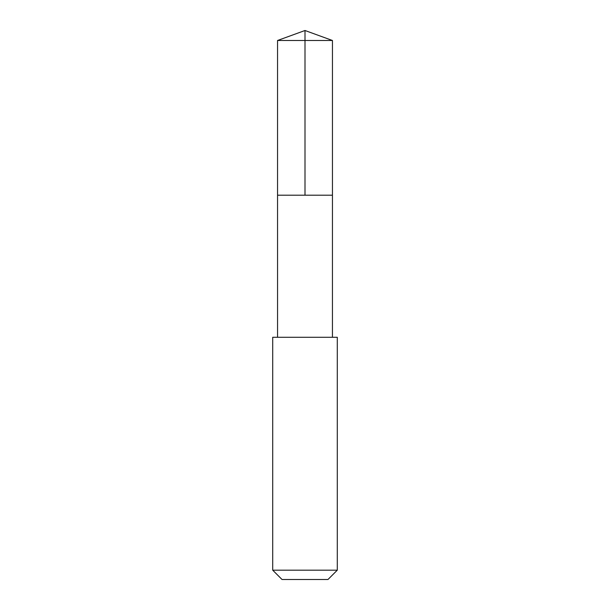 <?xml version="1.0" encoding="UTF-8"?>
<svg xmlns="http://www.w3.org/2000/svg" width="610" height="610" viewBox="0 0 610 610"><rect width="100%" height="100%" fill="white"/><g stroke="black" fill="none" stroke-linecap="round" stroke-linejoin="round"><path stroke-width="0.91" d="M277.55 195.2L332.45 195.2L332.45 40.489L277.55 40.489L277.55 195.2L332.45 195.2L332.442 337.284L277.558 337.284L277.55 195.2M275.987 337.292L272.708 337.292L272.708 570.175L337.292 570.175L337.292 337.292L275.987 337.292M337.292 570.175L327.974 579.5L282.026 579.5L272.708 570.175M305 195.2L305 30.5L277.55 40.489M305 30.5L332.45 40.489M277.558 337.284L272.708 337.292M332.442 337.284L337.292 337.292"/></g></svg>
